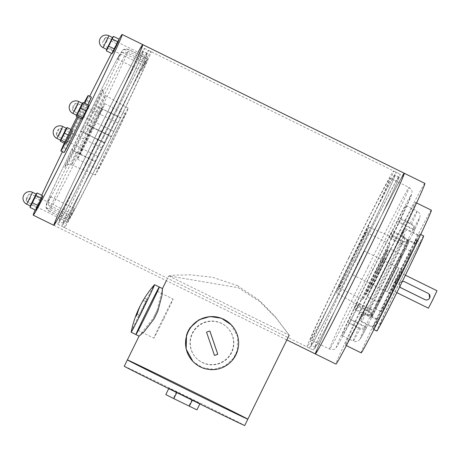 <?xml version="1.0" encoding="UTF-8"?>
<svg xmlns="http://www.w3.org/2000/svg" width="460" height="460" viewBox="0 0 460 460"><rect width="100%" height="100%" fill="white"/><g stroke="black" fill="none" stroke-linecap="round" stroke-linejoin="round"><path stroke-width="0.34" stroke-dasharray="2.3 1.72" d="M138.098 52.267A100.694 1.932 -63.8 0 0 96.882 133.486A100.694 1.932 -63.8 0 0 57.086 216.965M404.254 173.248A100.694 1.932 -63.8 0 0 358.386 262.119A100.694 1.932 -63.8 0 0 315.365 353.953M358.421 262.154A98.043 1.88 -63.8 0 0 316.532 351.578A98.043 1.88 -63.8 0 0 361.497 264.431A98.043 1.88 -63.8 0 0 403.081 175.628A98.043 1.88 -63.8 0 0 358.421 262.154A98.043 1.88 -63.8 0 0 316.532 351.578A98.043 1.88 -63.8 0 0 361.497 264.431A98.043 1.88 -63.8 0 0 403.081 175.628A98.043 1.88 -63.8 0 0 358.421 262.154M96.916 133.526A98.043 1.88 -63.8 0 0 55.027 222.945A98.043 1.88 -63.8 0 0 99.992 135.798A98.043 1.88 -63.8 0 0 141.582 46.995A98.043 1.88 -63.8 0 0 96.916 133.526A98.043 1.88 -63.8 0 0 55.027 222.945A98.043 1.88 -63.8 0 0 99.992 135.798A98.043 1.88 -63.8 0 0 141.582 46.995A98.043 1.88 -63.8 0 0 96.916 133.526M106.427 138.201A98.043 1.88 -63.8 0 0 64.538 227.625A98.043 1.88 -63.8 0 0 109.503 140.478A98.043 1.88 -63.8 0 0 151.087 51.669A98.043 1.88 -63.8 0 0 106.427 138.201M145.935 61.306L143.934 65.573L145.935 61.306M99.745 152.059L97.744 156.325L99.745 152.059M69.563 217.85L67.562 222.123L69.563 217.85M115.748 127.098L113.752 131.37L115.748 127.098M120.491 117.628L111.136 136.677L111.343 136.384L87.446 124.717L95.898 107.393L97.773 106.783L120.491 117.628A90.097 1.731 -63.8 0 0 147.579 58.805A90.097 1.731 -63.8 0 0 147.453 58.868L141.323 70.886L117.547 59.19L119.721 54.412C114.465 63.451 97.503 96.795 80.644 131.169L72.157 148.568C59.938 173.799 51.848 191.055 47.886 200.33C46.69 203.027 46.08 204.884 46.052 205.913C46.448 206.799 44.775 207.638 49.03 211.134A90.097 1.731 -63.8 0 0 49.157 211.071L46.379 207.753L46.742 203.975L50.531 196.713L48.513 201.215L48.3 204.763L70.863 215.861L74.307 208.409L68.178 220.426L49.157 211.071M80.638 131.192A84.795 1.627 -63.8 0 1 119.571 54.694L122.205 52.336L126.517 52.503L145.538 61.858L141.323 70.886M145.538 61.858A90.097 1.731 -63.8 0 0 104.282 142.91L104.489 142.617L80.644 131.169M46.742 203.975A84.795 1.627 -63.8 0 1 72.186 148.517L72.732 150.316L76.118 152.312L95.134 161.667L104.489 142.617M95.134 161.667A90.097 1.731 -63.8 0 0 68.045 220.489A90.097 1.731 -63.8 0 0 68.178 220.426M48.3 204.763L51.071 208.081L70.093 217.436L70.863 215.861M70.093 217.436A90.097 1.731 -63.8 0 0 111.343 136.384M115.954 46.632L117.955 42.36L115.954 46.632M69.765 137.385L71.766 133.112L69.765 137.385M39.583 203.176L41.584 198.91L39.583 203.176M85.773 112.424L87.768 108.157L85.773 112.424M89.694 96.284A100.694 1.932 -63.8 0 0 76.279 123.349A100.694 1.932 -63.8 0 0 62.405 151.765M41.739 195.236A100.694 1.932 -63.8 0 0 35.144 209.921M119.037 39.347A100.694 1.932 -63.8 0 0 111.515 53.377M91.344 97.094A30.912 0.592 -63.8 0 0 77.263 124.378A30.912 0.592 -63.8 0 0 64.055 152.576M81.345 118.737A30.912 0.592 -63.8 0 0 87.946 104.937M104.282 142.91L81.88 131.566L104.443 142.663M81.88 131.566L81.23 131.175M72.732 150.316L95.295 161.414M147.453 58.868L128.438 49.513L124.125 49.346L122.573 50.312L121.342 51.934L117.547 59.19M122.205 52.336L144.768 63.434M46.379 207.753L68.942 218.851M124.125 49.346L146.682 60.444M97.773 106.783L120.33 117.881M88.625 125.534L111.182 136.631M78.177 117.173A30.912 0.592 -63.8 0 0 84.778 103.379M84.042 103.017A30.912 0.592 -63.8 0 0 77.142 116.667M142.749 44.614A100.694 1.932 -63.8 0 0 96.882 133.486A100.694 1.932 -63.8 0 0 53.86 225.325L286.833 339.923M99.774 134.929A98.043 1.88 -63.8 0 0 57.885 224.348A98.043 1.88 -63.8 0 0 102.844 137.207A98.043 1.88 -63.8 0 0 144.434 48.398A98.043 1.88 -63.8 0 0 99.774 134.929M99.814 134.975A94.863 1.823 -63.8 0 0 59.288 221.496A94.863 1.823 -63.8 0 0 102.793 137.178A94.863 1.823 -63.8 0 0 143.031 51.25A94.863 1.823 -63.8 0 0 99.814 134.975M103.776 136.925A94.863 1.823 -63.8 0 0 63.25 223.445A94.863 1.823 -63.8 0 0 106.754 139.127A94.863 1.823 -63.8 0 0 146.993 53.199A94.863 1.823 -63.8 0 0 103.776 136.925M103.736 136.879A98.043 1.88 -63.8 0 0 61.847 226.297A98.043 1.88 -63.8 0 0 106.806 139.15A98.043 1.88 -63.8 0 0 148.396 50.347A98.043 1.88 -63.8 0 0 103.736 136.879M111.251 141.047A37.243 0.713 -63.8 0 0 95.341 175.018A37.243 0.713 -63.8 0 0 112.418 141.91A37.243 0.713 -63.8 0 0 128.213 108.175A37.243 0.713 -63.8 0 0 111.251 141.047M111.337 141.139A30.912 0.592 -63.8 0 0 98.129 169.337A30.912 0.592 -63.8 0 0 112.309 141.858A30.912 0.592 -63.8 0 0 125.425 113.856A30.912 0.592 -63.8 0 0 111.337 141.139M90.735 131.008A30.912 0.592 -63.8 0 0 77.527 159.2A30.912 0.592 -63.8 0 0 91.707 131.721A30.912 0.592 -63.8 0 0 104.817 103.724A30.912 0.592 -63.8 0 0 90.735 131.008M90.821 131.094A24.731 0.477 -63.8 0 0 80.258 153.651A24.731 0.477 -63.8 0 0 91.597 131.669A24.731 0.477 -63.8 0 0 102.091 109.267A24.731 0.477 -63.8 0 0 90.821 131.094M90.034 130.709A24.731 0.477 -63.8 0 0 79.465 153.266A24.731 0.477 -63.8 0 0 90.81 131.284A24.731 0.477 -63.8 0 0 101.298 108.882A24.731 0.477 -63.8 0 0 90.034 130.709M231.167 324.737A26.496 26.49 -43.8 0 1 237.417 350.738A26.496 26.49 -43.8 0 1 192.93 361.433A26.496 26.49 -43.8 0 0 235.825 354.775A26.496 26.49 -43.8 0 0 231.167 324.737M231.064 324.622L237.659 336.709L237.239 350.554L233.421 358.323L224.854 366.034L213.946 369.38L202.521 367.741L192.82 361.318M233.421 358.323A26.496 26.49 136.2 0 0 237.239 350.554M237.32 285.591L259.049 300.092L275.149 316.537L289.173 335.167L276.017 317.825L260.136 301.915L238.378 287.713L168.739 275.931L174.731 275.143L190.515 274.844L212.618 277.288L237.32 285.591M247.836 419.181A67.131 0.471 26.2 0 0 247.831 419.163A67.131 0.471 26.2 0 0 187.231 388.838A67.131 0.471 26.2 0 0 127.374 359.904M186.513 335.248L190.331 327.48M162.455 288.604L157.073 310.437L153.249 318.205L139.081 336.145M153.991 318.975L157.809 311.207M157.073 310.437A26.496 0.506 -63.8 0 0 153.249 318.205M124.252 366.24A67.131 0.471 -153.8 0 1 183.534 394.893A67.131 0.471 -153.8 0 1 244.714 425.517M168.929 388.228L200.037 403.535L168.929 388.228L168.728 388.631M176.916 392.276L176.761 392.598M196.92 409.871L165.807 394.571M176.496 391.834L173.374 398.176M192.05 399.487L188.928 405.823M200.037 403.535L199.841 403.943M192.475 399.93L192.314 400.252M131.152 332.172A26.496 0.506 116.2 0 1 142.393 308.246A26.496 0.506 116.2 0 1 154.485 284.734M141.732 302.921A101.12 71.984 -152.7 0 1 144.63 298.247L143.491 300.455A101.12 71.984 27.3 0 0 140.582 305.158M137.235 314.036L139.725 315.261L138.587 317.463L136.097 316.238M143.491 300.455L145.981 301.679L138.587 317.463M144.63 298.247L147.119 299.471L145.981 301.679M147.119 299.471L139.725 315.261M135.913 334.587A26.496 0.506 116.2 0 1 147.148 310.58A26.496 0.506 116.2 0 1 159.304 287.029M163.766 318.924A21.781 0.42 116.2 0 1 153.841 338.146A21.781 0.42 116.2 0 1 163.081 318.418A21.781 0.42 116.2 0 1 173.069 299.058A21.781 0.42 116.2 0 1 163.766 318.924M147.913 311.127A21.781 0.42 116.2 0 1 137.994 330.349A21.781 0.42 116.2 0 1 147.234 310.621A21.781 0.42 116.2 0 1 157.222 291.266A21.781 0.42 116.2 0 1 147.913 311.127M206.552 332.189L214.394 355.315M209.892 331.05L209.852 331.01A12.368 12.362 136.2 0 0 206.511 332.149M231.34 352.435A21.781 21.775 -43.8 0 1 196.086 357.903A21.781 21.775 -43.8 0 1 196.725 327.112A21.781 21.775 -43.8 0 1 231.34 352.435M231.593 352.693A21.781 21.775 -43.8 0 1 196.334 358.162A21.781 21.775 -43.8 0 1 196.972 327.37A21.781 21.775 -43.8 0 1 231.593 352.693M396.123 281.388L391.972 290.248L399.412 275.425L396.123 281.388M437 290.743L428.421 308.183M402.442 281.267L399.567 283.233L399.763 286.707M429.025 294.003A3.53 3.53 136.2 0 0 428.007 293.25L404.236 281.56A3.53 3.53 136.2 0 0 400.154 287.201M358.035 262.625L352.377 274.712L362.52 254.495L364.073 250.936L362.21 254.305L358.035 262.625M392.903 279.778L387.239 291.858L397.388 271.647L398.935 268.082L397.078 271.457L387.262 291.824L397.371 271.676L398.918 268.123L392.903 279.778M396.072 281.336L390.431 293.382L400.539 273.234L402.086 269.681L396.072 281.336M431.348 210.197A79.494 1.524 -63.8 0 0 395.134 280.358A79.494 1.524 -63.8 0 0 361.169 352.866M376.176 324.185L374.291 328.216L376.176 324.185M395.508 280.749A52.998 1.018 -63.8 0 0 372.87 329.084A52.998 1.018 -63.8 0 0 397.17 281.98A52.998 1.018 -63.8 0 0 419.652 233.979A52.998 1.018 -63.8 0 0 395.508 280.749M417.542 240.126L415.656 244.156L417.542 240.126M416.214 238.746L414.328 242.776L416.214 238.746M374.854 322.805L372.968 326.836L374.854 322.805M374.291 328.216L361.612 321.977L361.272 316.888L365.51 314.053L361.612 321.977L365.51 314.053L378.189 320.286M362.302 316.698L364.188 312.673L362.302 316.698M418.226 234.847L405.547 228.614L401.31 231.449L401.649 236.538L405.547 228.614L401.649 236.538L414.328 242.776M404.863 233.893L402.971 237.918L404.863 233.893M411.453 224.532A72.427 1.391 -63.8 0 0 417.134 211.083C420.75 213.802 419.721 214.578 420.112 215.613L419.664 218.276L414.477 230.213C415.253 228.056 414.247 226.165 411.453 224.532L400.361 219.075L390.735 238.792L406.582 246.583L408.112 243.806C398.32 264.454 383.542 294.475 373.267 314.628L360.456 338.658L358.61 340.653C357.552 340.975 357.575 342.274 353.199 341.067A72.427 1.391 -63.8 0 0 360.099 328.894L349.008 323.438L355.689 309.586L358.731 303.824L355.833 310.207A72.427 1.391 -63.8 0 0 393.955 232.743L390.735 238.792M349.008 323.438A72.427 1.391 -63.8 0 1 342.102 335.61A72.427 1.391 -63.8 0 1 347.783 322.161L358.88 327.618C361.813 328.854 363.975 328.515 365.361 326.611L371.766 312.944C370.449 314.835 368.293 315.169 365.286 313.95L354.188 308.493A72.427 1.391 -63.8 0 1 392.305 231.029L403.403 236.486C406.168 238.061 407.215 239.993 406.536 242.282L413.367 229.051A67.131 1.288 -63.8 0 1 414.477 230.213L406.582 246.583M355.833 310.207L366.93 315.663C369.863 316.888 371.985 316.514 373.301 314.548A67.131 1.288 -63.8 0 0 408.072 243.886C408.848 241.73 407.842 239.832 405.047 238.199L393.955 232.743M413.367 229.051C414.04 226.768 412.999 224.836 410.234 223.255L399.136 217.798L392.455 231.65L389.413 237.412L392.305 231.029M400.361 219.075A72.427 1.391 -63.8 0 0 406.042 205.626A72.427 1.391 -63.8 0 0 399.136 217.798M347.783 322.161L357.409 302.444L373.255 310.241M354.188 308.493L357.409 302.444M365.361 326.611A67.131 1.288 -63.8 0 0 366.476 327.773C365.223 329.734 363.101 330.108 360.099 328.894M399.573 282.802A45.931 0.88 -63.8 0 0 379.948 324.697A45.931 0.88 -63.8 0 0 401.011 283.872A45.931 0.88 -63.8 0 0 420.497 242.265A45.931 0.88 -63.8 0 0 399.573 282.802M395.611 280.853A45.931 0.88 -63.8 0 0 375.987 322.747A45.931 0.88 -63.8 0 0 397.049 281.922A45.931 0.88 -63.8 0 0 416.53 240.315A45.931 0.88 -63.8 0 0 395.611 280.853M395.784 281.037A33.563 0.644 -63.8 0 0 381.443 311.65A33.563 0.644 -63.8 0 0 396.836 281.819A33.563 0.644 -63.8 0 0 411.073 251.413A33.563 0.644 -63.8 0 0 395.784 281.037M389.447 277.92A33.563 0.644 -63.8 0 0 375.107 308.534A33.563 0.644 -63.8 0 0 390.5 278.697A33.563 0.644 -63.8 0 0 404.737 248.296A33.563 0.644 -63.8 0 0 389.447 277.92M389.545 278.024A26.496 0.506 -63.8 0 0 378.223 302.191A26.496 0.506 -63.8 0 0 390.379 278.639A26.496 0.506 -63.8 0 0 401.614 254.639A26.496 0.506 -63.8 0 0 389.545 278.024M378.453 272.567A26.496 0.506 -63.8 0 0 367.132 296.734A26.496 0.506 -63.8 0 0 379.281 273.183A26.496 0.506 -63.8 0 0 390.523 249.176A26.496 0.506 -63.8 0 0 378.453 272.567M378.614 272.734A15.013 0.287 -63.8 0 0 372.197 286.43A15.013 0.287 -63.8 0 0 379.086 273.085A15.013 0.287 -63.8 0 0 385.451 259.48A15.013 0.287 -63.8 0 0 378.614 272.734M377.027 271.958A15.013 0.287 -63.8 0 0 370.616 285.648A15.013 0.287 -63.8 0 0 377.499 272.303A15.013 0.287 -63.8 0 0 383.87 258.704A15.013 0.287 -63.8 0 0 377.027 271.958M376.889 271.814A24.731 0.477 -63.8 0 0 366.327 294.371A24.731 0.477 -63.8 0 0 377.666 272.389A24.731 0.477 -63.8 0 0 388.159 249.987A24.731 0.477 -63.8 0 0 376.889 271.814M376.102 271.423A24.731 0.477 -63.8 0 0 365.533 293.98A24.731 0.477 -63.8 0 0 376.872 271.998A24.731 0.477 -63.8 0 0 387.366 249.596A24.731 0.477 -63.8 0 0 376.102 271.423M376.01 271.331A30.912 0.592 -63.8 0 0 362.802 299.529A30.912 0.592 -63.8 0 0 376.981 272.05A30.912 0.592 -63.8 0 0 390.091 244.047A30.912 0.592 -63.8 0 0 376.01 271.331M352.239 259.635A30.912 0.592 -63.8 0 0 339.031 287.833A30.912 0.592 -63.8 0 0 353.211 260.354A30.912 0.592 -63.8 0 0 366.321 232.352A30.912 0.592 -63.8 0 0 352.239 259.635M352.159 259.555A36.691 0.701 -63.8 0 0 336.484 293.014A36.691 0.701 -63.8 0 0 353.309 260.406A36.691 0.701 -63.8 0 0 368.868 227.171A36.691 0.701 -63.8 0 0 352.159 259.555M349.025 257.594A90.097 1.731 -63.8 0 0 310.534 339.767A90.097 1.731 -63.8 0 0 351.848 259.687A90.097 1.731 -63.8 0 0 390.063 178.083A90.097 1.731 -63.8 0 0 349.025 257.594M348.91 257.479A98.043 1.88 -63.8 0 0 307.021 346.897A98.043 1.88 -63.8 0 0 351.986 259.756A98.043 1.88 -63.8 0 0 393.576 170.947A98.043 1.88 -63.8 0 0 348.91 257.479M351.607 258.802A98.043 1.88 -63.8 0 0 309.718 348.226A98.043 1.88 -63.8 0 0 354.683 261.079A98.043 1.88 -63.8 0 0 396.267 172.276A98.043 1.88 -63.8 0 0 351.607 258.802M351.653 258.853A94.863 1.823 -63.8 0 0 311.121 345.374A94.863 1.823 -63.8 0 0 354.625 261.056A94.863 1.823 -63.8 0 0 394.864 175.128A94.863 1.823 -63.8 0 0 351.653 258.853M355.615 260.803A94.863 1.823 -63.8 0 0 315.083 347.323A94.863 1.823 -63.8 0 0 358.587 262.999A94.863 1.823 -63.8 0 0 398.826 177.077A94.863 1.823 -63.8 0 0 355.615 260.803M355.568 260.751A98.043 1.88 -63.8 0 0 313.68 350.175A98.043 1.88 -63.8 0 0 358.645 263.028A98.043 1.88 -63.8 0 0 400.229 174.219A98.043 1.88 -63.8 0 0 355.568 260.751M402.69 175.433A100.694 1.932 -63.8 0 0 358.386 262.119A100.694 1.932 -63.8 0 0 316.135 351.382M424.856 183.385A100.694 1.932 -63.8 0 0 378.988 272.251A100.694 1.932 -63.8 0 0 335.967 364.09M379.287 272.561A79.494 1.524 -63.8 0 0 345.322 345.069A79.494 1.524 -63.8 0 0 381.783 274.407A79.494 1.524 -63.8 0 0 415.501 202.406A79.494 1.524 -63.8 0 0 379.287 272.561M423.614 235.928A52.998 1.018 -63.8 0 0 399.47 282.699A52.998 1.018 -63.8 0 0 376.832 331.033M36.604 209.041L42.441 197.185M39.117 203.734L41.463 199.145L39.117 203.734M30.567 197.886L28.215 202.469L30.567 197.886M27.951 196.759L26.059 200.445L27.951 196.759M42.676 195.695L35.621 210.157M30.101 206.661L37.07 192.941M36.742 207.54L31.142 204.786M40.267 200.307L34.667 197.553M36.087 194.057L30.245 205.93M82.794 118.289L88.63 106.432M83.795 116.271L87.653 108.393L83.795 116.271M78.263 103.845L74.405 111.717L78.263 103.845M75.354 103.362L72.249 109.693L75.354 103.362M88.757 105.334L81.909 119.013M88.021 106.49L82.42 103.736L82.593 102.936M84.594 113.327L78.993 110.572L82.42 103.736M76.308 116.259L78.993 110.572M82.271 103.304L76.435 115.178M112.982 52.497L118.812 40.635M116.288 45.937L113.942 50.525L116.288 45.937M106.139 42.584L108.485 38.002L106.139 42.584M103.678 41.216L105.57 37.53L103.678 41.216M119.048 39.152L111.993 53.613M116.644 43.763L111.044 41.009L113.447 36.397M113.114 50.997L107.513 48.237L111.044 41.009M106.478 50.117L107.513 48.237M112.459 37.513L106.622 49.387M72.565 131.445L66.792 143.25L72.565 131.445M71.611 133.4L67.752 141.277L71.611 133.4M58.443 136.631L62.301 128.754L58.443 136.631M56.281 134.613L59.38 128.282L56.281 134.613M72.755 130.295L65.906 143.974L66.47 143.618L72.755 130.295L70.886 129.375M68.592 138.287L62.991 135.533L66.591 127.897M72.019 131.451L66.412 128.691M60.306 141.214L62.991 135.533M65.906 143.974L64.285 143.175M66.648 142.819L64.866 141.945M70.069 135.982L68.149 135.039M66.286 128.254L60.432 140.139M126.517 52.503A90.097 1.731 -63.8 0 0 85.267 133.555M48.513 201.215A84.795 1.627 -63.8 0 0 87.446 124.717M95.898 107.393A84.795 1.627 -63.8 0 0 121.342 51.934M83.421 127.305A43.895 0.845 -63.8 0 0 67.568 162.386A43.895 0.845 -63.8 0 0 101.137 94.168A43.895 0.845 -63.8 0 0 83.421 127.305M76.118 152.312A90.097 1.731 -63.8 0 0 49.03 211.134L68.045 220.489M51.071 208.081A90.097 1.731 -63.8 0 0 92.328 127.029M101.476 108.272A90.097 1.731 -63.8 0 0 128.564 49.45A90.097 1.731 -63.8 0 0 128.438 49.513M88.004 129.599A38.6 0.742 -63.8 0 0 71.513 164.806A38.6 0.742 -63.8 0 0 89.211 130.496A38.6 0.742 -63.8 0 0 105.587 95.53A38.6 0.742 -63.8 0 0 88.004 129.599M414.466 230.242L398.619 222.444M406.536 242.282A67.131 1.288 -63.8 0 0 371.766 312.944M368.868 227.171L402.454 241.558C408.043 242.633 406.973 240.839 408.641 239.976L389.298 277.765A43.895 0.845 -63.8 0 0 373.451 312.846A43.895 0.845 -63.8 0 0 407.014 244.628A43.895 0.845 -63.8 0 0 389.298 277.765L370.904 316.704C370.565 314.853 372.64 314.605 368.374 310.834A38.6 0.742 -63.8 0 0 386.078 276.523A38.6 0.742 -63.8 0 0 402.454 241.558A38.6 0.742 -63.8 0 0 384.87 275.626A38.6 0.742 -63.8 0 0 368.374 310.834L336.484 293.014M408.06 243.909L392.213 236.112M406.042 205.626L417.134 211.083A72.427 1.391 -63.8 0 0 410.234 223.255M366.93 315.663A72.427 1.391 -63.8 0 0 405.047 238.199M372.87 269.37A84.795 1.627 -63.8 0 0 342.251 337.128A84.795 1.627 -63.8 0 0 407.094 205.355A84.795 1.627 -63.8 0 0 372.87 269.37M413.356 229.08L397.503 221.283M373.319 314.519L357.466 306.722M366.488 327.744L350.641 319.953M358.88 327.618A72.427 1.391 -63.8 0 0 353.199 341.067L342.102 335.61M406.525 242.311L390.672 234.514M365.372 326.589L349.525 318.791M371.778 312.915L355.931 305.124M403.403 236.486A72.427 1.391 -63.8 0 0 365.286 313.95M368.04 266.95A90.097 1.731 -63.8 0 0 329.55 349.123A90.097 1.731 -63.8 0 0 370.869 269.042A90.097 1.731 -63.8 0 0 409.084 187.439A90.097 1.731 -63.8 0 0 368.04 266.95M32.533 192.291L26.686 204.177M78.723 101.539L72.875 113.424M108.905 35.748L103.057 47.633M62.721 126.5L56.867 138.385M57.885 224.348L313.68 350.175M144.434 48.398L400.229 174.219M148.068 57.172L117.955 42.36M143.934 65.573L113.821 50.761M101.879 147.924L71.766 133.112M97.744 156.325L67.632 141.513M71.697 213.722L41.584 198.91M67.562 222.123L37.45 207.31M117.881 122.969L87.768 108.157M113.752 131.37L83.639 116.558M74.307 208.409L50.531 196.713M122.573 50.312C123.55 50.042 123.194 48.214 128.564 49.45L147.579 58.805M111.136 136.677L87.877 125.235M146.993 53.199L143.031 51.25M63.25 223.445L59.288 221.496M151.087 51.669L148.396 50.347M64.538 227.625L61.847 226.297M95.341 175.018L71.513 164.806C65.918 163.731 66.993 165.531 65.32 166.388L85.485 126.925L103.057 89.665L102.89 91.12C103.27 91.96 102.045 92.483 105.587 95.53L128.213 108.175M77.527 159.2L98.129 169.337M104.817 103.724L125.425 113.856M79.465 153.266L80.258 153.651M101.298 108.882L102.091 109.267M166.365 280.663L168.711 275.885M168.739 275.931L289.173 335.167M137.994 330.349L153.841 338.146M157.222 291.266L173.069 299.058M405.409 275.207L400.551 272.814M396.83 292.64L391.972 290.248M398.935 268.082L364.073 250.936M387.239 291.858L352.377 274.712M402.086 269.681L398.918 268.123M390.431 293.382L387.262 291.824M376.866 318.906L364.188 312.673L359.95 315.508L360.289 320.591L372.968 326.836M402.977 237.918L415.656 244.156M402.971 237.918L402.638 232.829L406.87 229.994L419.554 236.233M358.731 303.824L374.578 311.621M389.413 237.412L405.26 245.203M375.987 322.747L379.948 324.697M416.53 240.315L420.497 242.265M375.107 308.534L381.443 311.65M404.737 248.296L411.073 251.413M367.132 296.734L378.223 302.191M390.523 249.176L401.614 254.639M370.616 285.648L372.197 286.43M383.87 258.704L385.451 259.48M365.533 293.98L366.327 294.371M387.366 249.596L388.159 249.987M339.031 287.833L362.802 299.529M366.321 232.352L390.091 244.047M310.534 339.767L329.55 349.123C333.385 349.652 335.34 349.399 335.426 348.358C335.967 347.766 335.817 349.048 341.918 337.761C349.312 324.001 364.36 294.17 378.735 264.81L405.093 209.748L412.051 192.78C411.683 191.728 413.322 190.911 409.084 187.439L390.063 178.083M396.267 172.276L393.576 170.947M309.718 348.226L307.021 346.897M398.826 177.077L394.864 175.128M315.083 347.323L311.121 345.374M416.565 202.929L415.501 202.406M346.386 345.592L345.322 345.069M420.67 234.479L419.652 233.979M373.888 329.59L372.87 329.084M26.059 200.445L28.215 202.469L37.565 207.069M29.193 194.074L32.114 194.545L41.463 199.145M29.187 194.085L26.835 196.868L26.065 200.433M87.653 108.393L78.303 103.793L75.382 103.322L73.025 106.116L72.249 109.681L74.405 111.717L83.754 116.317M105.558 37.536L103.212 40.325L102.436 43.89L104.587 45.925L113.942 50.525M105.57 37.53L108.485 38.002L117.84 42.602M56.246 134.653L58.397 136.677L67.752 141.277M56.246 134.642L57.023 131.077L59.369 128.288L62.295 128.754L71.651 133.354M72.622 131.387L72.755 130.732M66.792 143.25L66.47 143.618"/><path stroke-width="0.69" d="M57.086 216.965A100.694 1.932 -63.8 0 0 53.86 225.325A100.694 1.932 -63.8 0 0 100.038 135.821A100.694 1.932 -63.8 0 0 142.749 44.614A100.694 1.932 -63.8 0 0 138.098 52.267M316.135 351.382A100.694 1.932 -63.8 0 0 315.365 353.953A100.694 1.932 -63.8 0 0 361.543 264.454A100.694 1.932 -63.8 0 0 404.254 173.248A100.694 1.932 -63.8 0 0 402.69 175.433M62.405 151.765A100.694 1.932 -63.8 0 0 41.739 195.236M35.144 209.921A100.694 1.932 -63.8 0 0 33.258 215.188A100.694 1.932 -63.8 0 0 79.436 125.689A100.694 1.932 -63.8 0 0 122.147 34.483A100.694 1.932 -63.8 0 0 119.037 39.347M111.515 53.377A100.694 1.932 -63.8 0 0 89.694 96.284M77.142 116.667A30.912 0.592 -63.8 0 0 74.094 122.82A30.912 0.592 -63.8 0 0 60.887 151.018L64.055 152.576A30.912 0.592 -63.8 0 0 81.345 118.737M87.946 104.937A30.912 0.592 -63.8 0 0 91.344 97.094L88.176 95.536A30.912 0.592 -63.8 0 0 84.042 103.017M60.887 151.018A30.912 0.592 -63.8 0 0 78.177 117.173M84.778 103.379A30.912 0.592 -63.8 0 0 88.176 95.536M33.258 215.188L53.86 225.325A100.694 1.932 -63.8 0 0 100.038 135.821A100.694 1.932 -63.8 0 0 142.749 44.614L122.147 34.483M188.278 331.39A26.496 26.49 -43.8 0 1 231.167 324.737L221.381 318.216L209.915 316.543L198.944 319.815L190.331 327.48A26.496 26.49 136.2 0 0 186.513 335.248L186.15 349.157L192.93 361.433A26.496 26.49 -43.8 0 1 188.278 331.39M247.836 419.181L244.714 425.517A67.131 0.471 -153.8 0 1 184.276 396.301A67.131 0.471 -153.8 0 1 124.252 366.24L127.374 359.904A67.131 0.471 26.2 0 0 187.398 389.959A67.131 0.471 26.2 0 0 247.836 419.181A67.131 0.471 -153.8 0 1 187.398 389.959A67.131 0.471 -153.8 0 1 127.374 359.904A67.131 0.471 -153.8 0 1 186.656 388.55A67.131 0.471 -153.8 0 1 247.836 419.181L289.173 335.167M140.582 305.158A101.12 71.984 27.3 0 0 139.426 307.395A101.12 71.984 27.3 0 0 136.097 316.238L137.235 314.036A101.12 71.984 -152.7 0 1 141.732 302.921A101.137 101.137 0 0 1 154.485 284.734A26.496 0.506 116.2 0 1 154.548 284.688L159.304 287.029A26.496 0.506 116.2 0 1 147.982 311.196A26.496 0.506 116.2 0 1 135.913 334.587A26.496 0.506 116.2 0 1 147.148 310.58A26.496 0.506 116.2 0 1 159.304 287.029A26.496 0.506 116.2 0 1 149.885 307.309A26.496 0.506 116.2 0 1 147.982 311.196A26.496 0.506 116.2 0 1 135.913 334.587L139.081 336.145L144.158 331.666L153.991 318.975A26.496 0.506 -63.8 0 0 157.809 311.207L161.954 295.36L162.472 288.587L166.365 280.663M168.728 388.631L165.807 394.571L173.799 398.619L196.92 409.871L199.841 403.943M176.761 392.598L173.799 398.619M192.314 400.252L189.353 406.266M154.548 284.688A26.496 0.506 116.2 0 1 143.227 308.861A26.496 0.506 116.2 0 1 131.157 332.247A26.496 0.506 116.2 0 1 131.152 332.172A101.137 101.137 0 0 1 139.426 307.395M235.899 354.855A26.496 26.49 -43.8 0 1 193.005 361.508A26.496 26.49 -43.8 0 1 193.781 324.047A26.496 26.49 -43.8 0 1 235.899 354.855M217.781 354.217A101.12 0.874 -108.8 0 0 209.892 331.05A12.368 12.362 136.2 0 0 206.552 332.189A101.12 0.874 71.2 0 1 214.435 355.356A12.368 12.362 136.2 0 0 217.781 354.217L217.741 354.177A12.368 12.362 136.2 0 1 214.423 355.31M209.869 331.056L217.741 354.177M193.005 361.508L192.93 361.433A26.496 26.49 -43.8 0 1 193.706 323.966A26.496 26.49 -43.8 0 1 231.167 324.737L231.248 324.817M396.83 292.64L428.421 308.183L432.877 299.546L437 290.743L405.409 275.207M399.763 286.707L401.166 287.954L424.942 299.65C426.932 300.42 428.513 299.891 429.68 298.046L429.048 294.032L428.059 293.308L404.288 281.612L402.442 281.267M400.154 287.201A3.53 3.53 136.2 0 0 401.114 287.897L401.166 287.954M429.025 294.003A3.53 3.53 136.2 0 1 424.885 299.592L401.114 287.897M346.386 345.592L361.169 352.866A79.494 1.524 -63.8 0 0 397.63 282.204A79.494 1.524 -63.8 0 0 431.348 210.197L416.565 202.929M404.254 173.248L424.856 183.385A100.694 1.932 -63.8 0 1 382.145 274.591A100.694 1.932 -63.8 0 1 335.967 364.09L315.365 353.953A100.694 1.932 -63.8 0 0 361.543 264.454A100.694 1.932 -63.8 0 0 404.254 173.248L142.749 44.614M373.888 329.59L376.832 331.033A52.998 1.018 -63.8 0 0 401.137 283.929A52.998 1.018 -63.8 0 0 423.614 235.928L420.67 234.479M42.59 196.437L36.604 209.041L35.621 210.157L42.676 195.695L37.07 192.941L36.099 194.045L30.251 205.936L30.015 207.402L35.621 210.157M38.025 205.545L32.419 202.785L30.015 207.402M41.55 198.312L35.949 195.558L32.419 202.785M37.07 192.941L35.949 195.558M30.251 205.913L26.686 204.183L32.533 192.291L36.099 194.045M82.84 118.226L82.472 118.657L82.65 117.858L88.757 105.334L88.487 106.806L82.84 118.226M86.072 111.021L80.471 108.267L76.308 116.259L81.909 119.013L82.472 118.657M82.65 117.858L77.05 115.103M88.757 105.334L83.156 102.58L80.471 108.267M72.875 113.43L78.723 101.539A6.624 6.624 0 0 0 69.857 104.558A6.624 6.624 0 0 0 72.875 113.43L76.44 115.184L82.288 103.293L83.156 102.58M76.435 115.178L76.308 116.259M118.962 39.893L116.489 45.626L112.982 52.497L111.993 53.613L119.048 39.152L113.447 36.397L112.47 37.496L106.628 49.387L106.392 50.859L111.993 53.613M113.447 36.397L106.392 50.859M117.921 41.768L112.32 39.014M114.396 48.996L108.796 46.241M106.622 49.369L103.057 47.633L108.905 35.748L112.476 37.501M64.285 143.175L60.306 141.214L61.042 140.064L64.866 141.945M56.873 138.385L62.721 126.5A6.624 6.624 0 0 0 53.849 129.519A6.624 6.624 0 0 0 56.873 138.385L60.438 140.139L60.306 141.214M68.149 135.039L64.469 133.227L61.042 140.064M70.886 129.375L67.154 127.541L64.469 133.227M66.28 128.248L67.154 127.541M60.438 140.139L66.286 128.254L62.721 126.5M78.723 101.539L82.288 103.293M315.365 353.953L286.833 339.923M127.374 359.904L139.064 336.139M159.304 287.029L162.472 288.587M131.157 332.247L135.913 334.587M32.533 192.291A6.624 6.624 0 0 0 23.667 195.31A6.624 6.624 0 0 0 26.686 204.183M108.905 35.748A6.624 6.624 0 0 0 100.038 38.767A6.624 6.624 0 0 0 103.057 47.633"/></g></svg>
